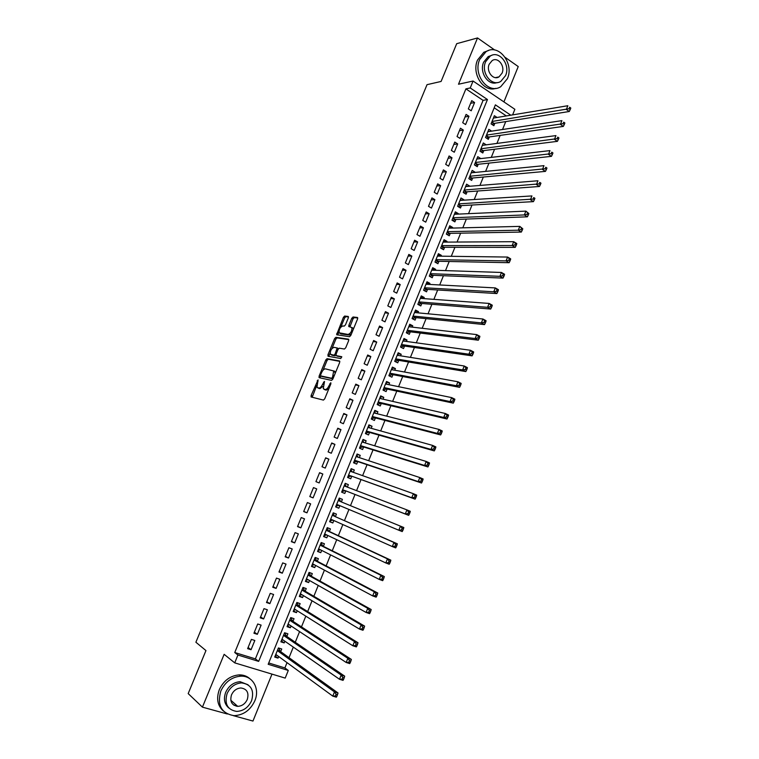 <?xml version="1.0" encoding="UTF-8"?>
<svg xmlns="http://www.w3.org/2000/svg" width="759" height="759" viewBox="0 0 759 759"><rect width="100%" height="100%" fill="white"/><g stroke="black" fill="none" stroke-linecap="round" stroke-linejoin="round"><path stroke-width="1.14" d="M318.068 379.889L311.124 395.448L311.218 397.004L323.419 400.097L324.7 398.854L330.886 383.817L330.801 382.716L329.112 385.544C327.85 388.247 326.484 389.576 325.032 389.538L323.268 388.693L324.529 381.426L322.698 384.082C321.446 386.758 320.108 388.077 318.685 388.039L316.958 387.223L318.068 379.889M236.647 706.268L237.387 706.06M348.324 317.898L348.191 316.446L344.652 316.057L343.4 317.347L336.617 334.728L349.51 336.721L350.81 335.421L357.584 318.951L357.432 317.471L353.049 316.987L351.768 318.287L348.884 325.269L348.761 326.55L351.891 327.546C352.119 330.971 350.857 333.277 348.115 334.453L339.121 332.793C338.893 329.434 340.127 327.157 342.821 325.953L344.197 326.123L345.468 324.843L348.324 317.898M465.903 88.869L234.749 652.531L255.385 658.869L483.075 100.368L465.903 88.869L470.229 87.959L473.066 81.033L514.868 109.305L512.61 114.894M268.724 662.968L284.891 667.929L288.287 670.453L285.194 678.1L234.721 662.863L224.142 654.324L202.425 707.141L188.185 693.593L205.955 650.577L195.888 642.237L427.032 84.666L441.093 81.45L456.7 43.68L477.534 37.95L458.502 84.23L473.066 81.033M234.721 662.863L237.928 655.026L258.658 661.383L487.458 99.533L470.229 87.959M234.749 652.531L237.928 655.026M327.063 358.656L325.81 359.908L319.093 376.16L319.197 377.688L331.541 380.382L332.822 379.12L339.662 362.489L339.539 360.952L327.063 358.656L328.286 359.244L327.044 360.497L322.983 370.326M327.945 354.757L334.624 338.58L335.876 337.309L348.504 339.169L348.647 340.668L345.734 347.745L344.444 349.036L339.292 348.191L338.021 349.463L336.095 354.111L336.218 355.629L341.749 356.711L340.763 358.533L328.049 356.256L327.945 354.757L329.169 355.345L330.127 353.03M503.919 101.905L518.236 66.564L505.209 57.409M494.669 49.99L477.534 37.95M202.425 707.141L227.311 713.991M233.25 715.623L252.965 721.05L271.988 674.115M497.05 117.474L494.375 115.7L491.064 123.869L493.862 125.709L494.83 123.328M491.642 131.136L488.853 129.315L485.532 137.502L488.341 139.324L489.308 136.943M486.102 144.865L482.373 145.282M486.13 144.779L483.312 142.967L479.982 151.174L482.809 152.986L483.777 150.586M480.523 158.631L476.851 158.887M480.589 158.46L477.762 156.658L474.413 164.893L477.259 166.676L478.227 164.286M474.925 172.435L471.311 172.54M475.03 172.17L472.183 170.395L468.834 178.659L471.681 180.424L472.658 178.014M469.309 186.287L465.76 186.23M469.451 185.927L466.595 184.171L463.237 192.454L466.102 194.2L467.079 191.79M463.673 200.177L460.191 199.959M463.863 199.721L460.988 197.985L457.62 206.296L460.495 208.023L461.481 205.604M458.028 214.114L458.246 213.564L454.603 213.725M458.246 213.564L455.362 211.846L451.984 220.186L454.878 221.884L455.865 219.455M452.364 228.089L452.62 227.444L448.996 227.539M452.62 227.444L449.726 225.746L446.33 234.104L449.243 235.793L450.229 233.355M446.681 242.112L446.985 241.362L443.379 241.39M446.985 241.362L444.072 239.692L440.666 248.079L443.588 249.739L444.575 247.292M440.979 256.172L441.321 255.328L437.744 255.29M441.321 255.328L438.398 253.677L434.983 262.083L437.915 263.734L438.911 261.276M435.258 270.28L435.638 269.341L432.08 269.227M435.638 269.341L432.706 267.699L429.281 276.134L432.222 277.766L433.228 275.299M429.528 284.426L429.945 283.382L426.416 283.202M429.945 283.382L426.994 281.769L423.56 290.232L426.52 291.836L427.526 289.369M423.769 298.619L424.234 297.481L420.723 297.224M424.234 297.481L421.264 295.887L417.82 304.368L420.799 305.953L421.805 303.477M418 312.85L418.503 311.617L415.021 311.285M418.503 311.617L415.524 310.042L412.071 318.552L415.059 320.118L416.065 317.632M412.213 327.129L412.754 325.791L409.291 325.393M412.754 325.791L409.765 324.235L406.302 332.774L409.3 334.321L410.306 331.825M406.407 341.446L406.995 340.013L403.551 339.548M406.995 340.013L403.987 338.476L400.505 347.043L403.522 348.561L404.538 346.066M400.591 355.819L401.207 354.273L397.792 353.732M401.207 354.273L398.19 352.764L394.699 361.36L397.735 362.849L398.75 360.354M394.746 370.221L395.411 368.58L392.014 367.973M395.411 368.58L392.375 367.09L388.874 375.714L391.919 377.185L392.944 374.68M388.883 384.68L389.595 382.934L386.227 382.251M389.595 382.934L386.54 381.464L383.029 390.117L386.094 391.568L387.118 389.044M383.01 399.177L383.76 397.327L380.411 396.568M383.76 397.327L380.695 395.885L377.176 404.556L380.25 405.989L381.274 403.456M377.109 413.721L377.906 411.767L374.585 410.942M377.906 411.767L374.823 410.344L371.293 419.044L374.386 420.458L375.411 417.915M371.198 428.313L372.033 426.254L368.741 425.344M372.033 426.254L368.94 424.85L365.402 433.579L368.504 434.964L369.529 432.421M365.269 442.943L366.142 440.78L362.868 439.803M366.142 440.78L363.03 439.404L359.481 448.152L362.603 449.518L363.637 446.966M359.32 457.63L360.24 455.353L356.986 454.299M360.24 455.353L357.109 453.996L353.552 462.781L356.683 464.119L357.717 461.567M353.343 472.354L354.311 469.973L351.085 468.844M354.311 469.973L351.17 468.645L347.594 477.449L350.743 478.768L351.787 476.197M347.356 487.126L348.362 484.64L345.174 483.426M348.362 484.64L345.212 483.331L341.626 492.164L344.795 493.454L345.838 490.883M341.36 501.927L342.404 499.346L339.235 498.065L335.639 506.917L338.818 508.198L335.658 506.86M338.818 508.198L339.852 505.655M333.818 520.522L332.822 522.979L329.691 521.566M335.374 516.689L336.427 514.099L333.239 512.837L329.634 521.727L332.822 522.979M327.774 535.446L326.816 537.808L323.714 536.319M329.368 531.499L330.421 528.9L327.224 527.657L323.609 536.575L326.816 537.808M321.702 550.417L320.782 552.685L317.708 551.119M323.353 546.357L324.406 543.748L321.19 542.533L317.556 551.48L320.782 552.685M315.611 565.436L314.738 567.599L311.683 565.958M317.309 561.252L318.372 558.643L315.137 557.448L311.494 566.423L314.738 567.599M309.511 580.493L308.666 582.57L305.64 580.844M311.247 576.204L312.31 573.586L309.065 572.409L305.412 581.413L308.666 582.57M303.382 595.606L302.585 597.58L299.587 595.787M305.175 591.195L306.238 588.567L302.974 587.419L299.312 596.451L302.585 597.58M297.243 610.767L296.475 612.646L293.505 610.767M299.074 606.242L300.147 603.604L296.864 602.475L293.192 611.536L296.475 612.646M291.077 625.976L290.355 627.759L287.405 625.796M292.955 621.327L294.027 618.68L290.735 617.579L287.054 626.668L290.355 627.759M284.891 641.222L284.208 642.911L281.285 640.871M286.826 636.469L287.898 633.812L284.587 632.74L280.887 641.848L284.208 642.911M251.409 639.391L247.624 648.651L251.049 649.723L254.834 640.473L251.409 639.391M257.709 623.993L253.933 633.224L257.348 634.315L261.115 625.103L257.709 623.993M263.99 608.642L260.223 617.845L263.62 618.964L267.367 609.771L263.99 608.642M270.242 593.348L266.494 602.523L269.872 603.661L273.61 594.496L270.242 593.348M276.475 578.092L272.737 587.238L276.105 588.405L279.834 579.278L276.475 578.092M282.699 562.893L278.97 572.011L282.31 573.197L286.029 564.098L282.699 562.893M288.894 547.732L285.175 556.821L288.505 558.036L292.215 548.966L288.894 547.732M295.071 532.628L291.361 541.689L294.682 542.922L298.372 533.881L295.071 532.628M301.228 517.572L297.537 526.604L300.83 527.866L304.52 518.843L301.228 517.572M307.367 502.562L303.685 511.557L306.968 512.847L310.64 503.862L307.367 502.562M313.486 487.591L309.814 496.566L313.078 497.876L316.74 488.919L313.486 487.591L316.74 488.919M319.586 472.677L315.924 481.623L319.178 482.952L322.822 474.024L319.586 472.677M325.668 457.81L322.015 466.728L325.25 468.085L328.894 459.176L325.668 457.81M331.73 442.981L328.097 451.871L331.313 453.256L334.937 444.376L331.73 442.981M337.774 428.209L334.15 437.07L337.347 438.465L340.962 429.622L337.774 428.209M343.789 413.475L340.184 422.308L343.372 423.731L346.977 414.917L343.789 413.475M349.795 398.788L346.199 407.592L349.368 409.044L352.963 400.249L349.795 398.788M355.781 384.149L352.195 392.925L355.354 394.395L358.931 385.629L355.781 384.149M361.749 369.557L358.172 378.305L361.322 379.804L364.889 371.066L361.749 369.557M367.698 355.003L364.13 363.732L367.261 365.25L370.819 356.531L367.698 355.003M373.637 340.506L370.079 349.197L373.191 350.734L376.739 342.053L373.637 340.506M379.547 326.047L375.999 334.71L379.102 336.275L382.631 327.613L379.547 326.047M385.439 311.626L381.9 320.27L384.993 321.854L388.513 313.22L385.439 311.626M391.312 297.262L387.792 305.877L390.866 307.48L394.376 298.875L391.312 297.262M397.175 282.936L393.665 291.522L396.72 293.145L400.221 284.568L397.175 282.936M403.01 268.658L399.509 277.215L402.555 278.866L406.046 270.308L403.01 268.658M408.835 254.417L405.344 262.956L408.37 264.616L411.852 256.096L408.835 254.417M414.642 240.223L411.16 248.734L414.167 250.423L417.64 241.922L414.642 240.223M420.429 226.068L416.957 234.559L419.955 236.267L423.418 227.795L420.429 226.068M426.197 211.96L422.735 220.423L425.723 222.15L429.167 213.706L426.197 211.96M431.947 197.9L428.493 206.334L431.463 208.08L434.907 199.664L431.947 197.9M437.677 183.877L434.243 192.283L437.193 194.057L440.628 185.661L437.677 183.877M443.398 169.902L439.964 178.28L442.905 180.073L446.33 171.705L443.398 169.902M449.091 155.965L445.675 164.323L448.607 166.136L452.013 157.787L449.091 155.965M454.774 142.066L451.368 150.405L454.28 152.236L457.677 143.916L454.774 142.066M460.438 128.214L457.041 136.525L459.945 138.375L463.332 130.083L460.438 128.214M466.083 114.41L462.696 122.692L465.59 124.561L468.967 116.288L466.083 114.41M471.216 110.786L474.584 102.541L471.719 100.643L468.341 108.898L471.216 110.786M284.891 667.929L287.025 662.635M289.037 657.673L293.316 647.095M295.27 642.256L299.577 631.602M301.475 626.887L305.811 616.166M307.67 611.564L312.034 600.767M313.846 596.289L318.239 585.426M320.004 581.071L324.425 570.132M326.133 565.891L330.582 554.895M332.252 550.768L336.73 539.696M338.343 535.683L342.85 524.545M344.425 520.655L348.95 509.45M350.478 505.665L355.013 494.46M356.559 490.637L361.037 479.555M362.622 475.646L367.043 464.698M368.656 460.704L373.03 449.888M374.68 445.808L378.997 435.125M380.686 430.951L384.946 420.41M386.673 416.15L390.876 405.733M392.64 401.388L396.796 391.103M398.579 386.673L402.687 376.53M404.509 372.014L408.56 361.986M410.42 357.394L414.423 347.499M416.312 342.812L420.258 333.049M422.184 328.286L426.084 318.647M428.048 313.799L431.89 304.293M433.882 299.359L437.668 289.985M439.698 284.967L443.436 275.716M445.505 270.612L449.186 261.485M451.282 256.305L454.926 247.301M457.051 242.045L460.637 233.165M462.8 227.823L466.339 219.076M468.531 213.649L472.013 205.015M474.242 199.522L477.677 191.012M479.935 185.433L483.331 177.046M485.608 171.392L488.957 163.119M491.272 157.388L494.564 149.238M496.917 143.423L500.162 135.396M502.543 129.514L505.741 121.592M506.338 115.937L494.185 107.806M280.669 651.649L281.741 648.992L278.42 647.939L274.711 657.076L278.041 658.119L278.686 656.526M342.404 499.346L339.235 498.056M510.798 115.197L495.39 104.846L268.183 664.296L288.287 670.453M255.385 658.869L258.658 661.383M483.075 100.368L487.458 99.533M278.041 658.119L275.156 655.994M251.049 649.723L248.108 647.484M257.348 634.315L254.369 632.171M263.62 618.964L260.603 616.906M269.872 603.661L266.826 601.688M276.105 588.405L273.031 586.527M282.31 573.197L279.217 571.404M288.505 558.036L285.375 556.328M294.682 542.922L291.522 541.3M300.83 527.866L297.651 526.329M306.968 512.847L303.752 511.395M313.078 497.876L309.843 496.509M322.822 474.024L319.539 472.791M328.894 459.176L325.573 458.019M334.937 444.376L331.598 443.303M340.962 429.622L337.594 428.636M346.977 414.917L343.58 414.006M352.963 400.249L349.538 399.424M358.931 385.629L355.487 384.889M364.889 371.066L361.407 370.392M370.819 356.531L367.318 355.943M376.739 342.053L373.21 341.541M382.631 327.613L379.083 327.186M388.513 313.22L384.936 312.869M394.376 298.875L390.771 298.6M400.221 284.568L396.587 284.369M406.046 270.308L402.384 270.185M411.852 256.096L408.171 256.049M417.64 241.922L413.93 241.95M423.418 227.795L419.68 227.89M429.167 213.706L425.41 213.877M434.907 199.664L431.121 199.911M440.628 185.661L436.814 185.983M446.33 171.705L442.497 172.103M452.013 157.787L448.152 158.252M457.677 143.916L453.797 144.457M463.332 130.083L459.423 130.69M468.967 116.288L465.039 116.971M474.584 102.541L470.627 103.3M242.273 682.91L241.011 682.436M318.552 388.21L317.67 387.802M323.059 386.35L319.928 388.617L318.913 388.371M324.88 389.699L323.998 389.291M328.922 388.589L326.294 390.117L325.26 389.87M316.683 385.572L312.196 397.251M339.861 361.388L328.286 359.244M320.687 375.895L320.146 377.897M320.668 374.842L320.734 375.914L331.579 378.238L332.48 377.356L333.704 370.98L325.488 368.865C324.055 368.865 322.727 370.193 321.493 372.84L320.668 374.842M321.892 376.455L320.734 375.914M332.945 378.826L321.977 376.492M335.231 373.276L334.178 370.952M331.996 348.504L335.848 339.178L334.624 338.58M348.846 339.643L337.1 337.907L335.848 339.178M337.309 356.151L341.806 356.996M334.026 347.328C331.332 348.495 330.099 350.791 330.345 354.206L333.856 355.212L335.127 353.95L337.167 347.992L334.026 347.328M331.806 355.098L330.981 354.7M335.924 355.297L335.099 355.81L332.214 355.297M338.448 348.713L337.081 347.878M329.169 355.345L328.979 356.417M340.535 333.666L339.785 333.296M351.455 333.837L349.358 335.07L341.009 333.903M353.343 329.264L353.125 328.163L351.958 327.575M357.783 318.002L354.273 317.613L352.992 318.913L349.918 326.854M338.903 331.768L337.764 335.042M348.523 316.968L345.876 316.674L344.614 317.955L340.838 327.091M275.432 655.292L276.845 655.188M275.792 654.41L332.784 696.117L334.463 691.895L338.021 692.976L280.128 651.26L278.8 648.053M336.085 694.248L335.412 695.937L336.844 696.373L337.508 694.684L336.085 694.248L334.463 691.895L277.339 650.605M336.844 696.373L336.341 697.179L332.784 696.117L335.412 695.937M338.021 692.976L337.508 694.684M220.831 691.022C216.951 705.187 221.343 713.403 234 715.661C243.421 715.206 250.375 710.234 254.853 700.737C260.109 688.707 252.69 675.529 240.793 676.165C231.808 676.943 225.148 681.895 220.831 691.022M250.024 678.859C247.092 676.165 243.487 674.836 239.237 674.884C230.262 675.652 223.63 680.586 219.313 689.675C216.154 698.584 217.52 705.709 223.412 711.06M228.857 708.014C224.408 704.181 223.345 698.973 225.66 692.398C228.791 685.794 233.611 682.227 240.129 681.696L248.041 684.77M227.074 693.641C224.275 703.906 227.472 709.836 236.666 711.42C243.421 711.05 248.411 707.464 251.627 700.642C254.426 690.187 251.077 684.276 241.571 682.901C235.043 683.432 230.214 687.018 227.074 693.641M247.301 699.409C249.113 692.692 246.969 688.887 240.878 687.977C236.647 688.299 233.516 690.605 231.486 694.893C229.683 701.534 231.761 705.348 237.719 706.354C242.045 706.098 245.242 703.783 247.301 699.409M233.971 705.272L236.334 705.13M479.679 59.506C472.648 74.809 488.464 94.884 500.722 86.716L507.401 78.67C514.422 63.452 498.511 43.045 485.978 51.726L479.679 59.506M488.483 50.521L483.825 52.276L477.534 60.027C471.235 73.803 483.711 92.797 495.826 88.338M497.079 82.57C488.284 86.128 479.014 72.285 483.616 62.219L488.189 56.593L491.804 55.312M485.608 61.745C480.532 72.779 491.946 87.304 500.817 81.365L505.589 75.577C510.665 64.591 499.194 49.895 490.191 56.1L485.608 61.745M502.069 73.149C505.342 66.052 497.961 56.602 492.174 60.578L489.194 64.23C485.921 71.337 493.284 80.71 499.014 76.858L502.069 73.149M281.57 640.169L283.145 640.008M281.969 639.192L339.491 679.267L341.161 675.064L344.7 676.174L286.276 636.089L284.881 632.826M342.793 677.398L342.129 679.077L343.542 679.514L344.216 677.834L342.793 677.398L341.161 675.064L283.515 635.397M343.542 679.514L343.03 680.368L339.491 679.267L342.129 679.077M344.7 676.174L344.216 677.834M287.689 625.084L289.435 624.885M288.126 624.021L346.17 662.474L347.84 658.29L351.36 659.429L292.414 620.976L290.934 617.646M349.482 660.596L348.808 662.275L350.222 662.721L350.886 661.051L349.482 660.596L347.84 658.29L289.663 620.236M350.222 662.721L349.7 663.603L346.17 662.474L348.808 662.275M351.36 659.429L350.886 661.051M293.79 610.056L295.697 609.8M294.264 608.889L352.831 645.748L354.5 641.573L358.001 642.74L298.524 605.9L297.016 602.618M356.142 643.85L355.478 645.52L356.882 645.985L357.546 644.315L356.142 643.85L354.5 641.573L295.792 605.122M356.882 645.985L356.341 646.905L352.831 645.748L355.478 645.52M358.001 642.74L357.546 644.315M299.871 595.075L301.94 594.752M300.384 593.813L359.472 629.078L361.132 624.913L364.614 626.109L304.615 590.872L303.088 587.656M362.774 627.171L362.109 628.831L363.514 629.315L364.168 627.646L362.774 627.171L361.132 624.913L301.911 590.056M363.514 629.315L362.963 630.264L359.472 629.078L362.109 628.831M364.614 626.109L364.168 627.646M305.934 580.132L308.173 579.743M306.475 578.785L366.085 612.456L367.736 608.31L371.198 609.534L310.687 575.891L309.131 572.741M369.396 610.54L368.732 612.2L370.117 612.693L370.781 611.033L369.396 610.54L367.736 608.31L308.002 575.037M370.117 612.693L369.557 613.68L366.085 612.456L368.732 612.2M371.198 609.534L370.781 611.033M311.977 565.237L314.387 564.781M312.556 563.804L372.678 595.9L374.32 591.773L377.773 593.026L316.74 560.958L315.165 557.874M375.98 593.974L375.326 595.625L376.711 596.128L377.365 594.477L375.98 593.974L374.32 591.773L314.074 560.066M376.711 596.128L376.132 597.143L372.678 595.9L375.326 595.625M377.773 593.026L377.365 594.477M318.002 550.398L320.583 549.858M318.619 548.861L379.253 579.402L380.885 575.284L384.32 576.565L322.774 546.072L321.18 543.055M382.555 577.466L381.9 579.117L383.267 579.62L383.931 577.979L382.555 577.466L380.885 575.284L320.127 545.142M383.267 579.62L382.678 580.673L379.253 579.402L381.9 579.117M384.32 576.565L383.931 577.979M324.008 535.598L326.768 534.972M324.662 533.975L385.8 562.96L387.432 558.852L390.838 560.161L328.799 531.234L327.176 528.283M389.101 561.005L388.447 562.656L389.813 563.178L390.468 561.537L389.101 561.005L387.432 558.852L326.171 530.256M389.813 563.178L389.215 564.26L385.8 562.96L388.447 562.656M390.838 560.161L390.468 561.537M329.994 520.845L332.926 520.133M330.687 519.128L392.318 546.565L393.949 542.476L397.346 543.814L334.795 516.433L333.154 513.549M395.629 544.611L394.974 546.252L396.331 546.784L396.985 545.142L395.629 544.611L393.949 542.476L334.795 516.433M396.331 546.784L395.714 547.903L392.318 546.565L394.974 546.252M397.346 543.814L396.985 545.142M335.962 506.13L339.093 505.342M336.692 504.337L398.826 530.237L400.448 526.158L403.816 527.524L340.772 501.69L339.112 498.862M402.128 528.264L401.473 529.896L402.83 530.446L403.475 528.814L402.128 528.264L400.448 526.158L340.772 501.69M402.83 530.446L402.204 531.594L398.826 530.237L401.473 529.896M403.816 527.524L403.475 528.814M342.081 491.538L345.241 490.656L408.665 515.342L405.306 513.957L406.919 509.896L344.169 485.902M344.88 484.157L346.502 486.775L344.197 485.817L346.502 486.775M345.241 490.656L405.306 513.957L407.962 513.606L409.3 514.166L409.955 512.543L408.608 511.983L407.962 513.606M408.608 511.983L406.919 509.896L410.277 511.291L409.955 512.543M409.3 514.166L408.665 515.342M348.011 476.927L351.189 475.988L415.107 499.156L411.757 497.743L413.37 493.692L350.127 471.206M350.8 469.555L352.375 472.003M351.189 475.988L411.757 497.743L414.423 497.373L415.761 497.942L416.397 496.32L415.059 495.75L414.423 497.373M415.059 495.75L413.37 493.692L416.71 495.115L416.397 496.32M415.761 497.942L415.107 499.156M353.922 462.354L357.119 461.358L421.52 483.018L418.2 481.576L419.803 477.544L356.398 456.662M356.702 455.011L358.21 457.26M354.586 460.22L418.2 481.576L420.856 481.187L422.184 481.766L422.829 480.153L421.501 479.574L420.856 481.187M421.501 479.574L419.803 477.544L423.124 478.986L422.829 480.153M422.184 481.766L421.52 483.018M359.823 447.829L363.03 446.785L427.924 466.937L424.613 465.466L426.207 461.444L361.996 441.956M362.584 440.505L364.026 442.573M360.516 445.599L424.613 465.466L427.27 465.068L428.598 465.656L429.233 464.043L427.915 463.455L427.27 465.068M427.915 463.455L426.207 461.444L429.518 462.924L429.233 464.043M428.598 465.656L427.924 466.937M365.515 433.294L368.921 432.25L434.3 450.903L431.008 449.404L432.602 445.4L367.906 427.393M368.457 426.046L369.813 427.924M366.426 431.027L431.008 449.404L433.664 448.996L434.983 449.594L435.619 447.99L434.309 447.393L433.664 448.996M434.309 447.393L432.602 445.4L435.884 446.909L435.619 447.99M434.983 449.594L434.3 450.903M371.369 418.854L374.804 417.763L440.647 434.926L437.374 433.408L438.968 429.414L373.798 412.877M374.301 411.625L375.591 413.332M372.327 416.501L437.374 433.408L440.04 432.981L441.349 433.588L441.985 431.994L440.675 431.378L440.04 432.981M440.675 431.378L438.968 429.414L442.231 430.941L441.985 431.994M441.349 433.588L440.647 434.926M377.394 404.509L380.657 403.314L446.985 419.006L443.721 417.459L445.305 413.484L379.671 398.409M380.136 397.251L381.341 398.798M378.2 402.023L443.721 417.459L446.387 417.014L447.696 417.64L448.332 416.046L447.023 415.42L446.387 417.014M447.023 415.42L445.305 413.484L448.56 415.04L448.332 416.046M447.696 417.64L446.985 419.006M383.067 390.126L386.492 388.912L453.294 403.143L450.049 401.568L451.633 397.602L385.515 383.988M385.952 382.925L387.081 384.31M384.054 387.593L450.049 401.568L452.725 401.103L454.015 401.739L454.65 400.154L453.351 399.519L452.725 401.103M453.351 399.519L451.633 397.602L454.869 399.187L454.65 400.154M454.015 401.739L453.294 403.143M391.748 368.637L392.792 369.87M389.101 375.819L392.318 374.557L459.584 387.327L456.358 385.724L457.933 381.777L391.35 369.605M389.898 373.2L456.358 385.724L459.024 385.249L460.315 385.895L460.95 384.31L459.66 383.665L459.024 385.249M459.66 383.665L457.933 381.777L461.149 383.38L460.95 384.31M460.315 385.895L459.584 387.327M397.526 354.396L398.484 355.478M395.003 361.502L398.114 360.24L465.846 371.568L462.648 369.937L464.214 365.999L397.175 355.269M395.714 358.846L462.648 369.937L465.314 369.453L466.595 370.098L467.221 368.523L465.941 367.868L465.314 369.453M465.941 367.868L464.214 365.999L467.411 367.631L467.221 368.523M466.595 370.098L465.846 371.568M403.285 340.193L404.158 341.142M400.885 347.233L403.902 345.971L472.098 355.857L468.91 354.206L470.466 350.279L402.972 340.971M401.52 344.548L468.91 354.206L471.586 353.703L472.857 354.368L473.483 352.793L472.212 352.129L471.586 353.703M472.212 352.129L470.466 350.279L473.654 351.939L473.483 352.793M472.857 354.368L472.098 355.857M409.035 326.038L409.822 326.854M406.739 333.002L409.67 331.749L478.322 340.203L475.153 338.523L476.709 334.605L408.75 326.731M407.308 330.288L475.153 338.523L477.828 338.002L479.1 338.675L479.716 337.11L478.455 336.436L477.828 338.002M478.455 336.436L476.709 334.605L479.878 336.294L479.716 337.11M479.1 338.675L478.322 340.203M414.756 311.921L415.458 312.613M412.573 318.818L415.42 317.566L484.527 324.596L481.377 322.898L482.923 318.998L414.518 312.518M413.076 316.067L481.377 322.898L484.052 322.357L485.314 323.049L485.931 321.484L484.669 320.801L484.052 322.357M484.669 320.801L482.923 318.998L486.083 320.706L485.931 321.484M485.314 323.049L484.527 324.596M420.467 297.851L421.074 298.42M418.389 304.672L421.15 303.429L490.712 309.046L487.572 307.319L489.119 303.429L420.268 298.353M418.826 301.892L487.572 307.319L490.257 306.769L491.509 307.461L492.126 305.905L490.874 305.213L490.257 306.769M490.874 305.213L489.119 303.429L492.259 305.165L492.126 305.905M491.509 307.461L490.712 309.046M426.16 283.828L426.672 284.274M424.186 290.574L426.871 289.331L496.879 293.553L493.758 291.788L495.295 287.917L425.989 284.236M424.566 287.765L493.758 291.788L496.433 291.228L497.686 291.94L498.302 290.384L497.05 289.682L496.433 291.228M497.05 289.682L495.295 287.917L498.416 289.682L498.302 290.384M497.686 291.94L496.879 293.553M429.955 276.513L432.564 275.28L503.027 278.098L499.915 276.314L501.452 272.462L431.7 270.157M430.277 273.676L499.915 276.314L502.6 275.745L503.843 276.456L504.46 274.91L503.217 274.198L502.6 275.745M503.217 274.198L501.452 272.462L504.555 274.246L504.46 274.91M503.843 276.456L503.027 278.098M435.713 262.491L438.247 261.267L509.147 262.699L506.054 260.897L507.591 257.054L437.402 256.125M435.979 259.635L506.054 260.897L508.739 260.309L509.972 261.03L510.589 259.493L509.355 258.772L508.739 260.309M509.355 258.772L507.591 257.054L510.674 258.866L510.589 259.493M509.972 261.03L509.147 262.699M441.444 248.516L443.911 247.292L515.247 247.358L512.173 245.527L513.701 241.694L443.076 242.13M441.662 245.631L512.173 245.527L514.858 244.92L516.092 245.66L516.699 244.123L515.475 243.392L514.858 244.92M515.475 243.392L513.701 241.694L516.775 243.525L516.699 244.123M516.092 245.66L515.247 247.358M447.155 234.588L449.556 233.364L521.338 232.064L518.274 230.205L519.801 226.381L448.74 228.184M447.326 231.666L518.274 230.205L520.959 229.588L522.183 230.338L522.79 228.801L521.566 228.061L520.959 229.588M521.566 228.061L519.801 226.381L522.79 228.801M522.183 230.338L521.338 232.064M452.848 220.689L455.191 219.484L527.401 216.818L524.355 214.939L525.873 211.125L454.375 214.275M452.971 217.748L524.355 214.939L527.04 214.304L528.255 215.063L528.862 213.535L527.647 212.786L527.04 214.304M527.647 212.786L525.873 211.125L528.862 213.535M528.255 215.063L527.401 216.818M458.521 206.837L460.798 205.642L533.444 201.628L530.418 199.721L531.926 195.926L460.001 200.414M458.597 203.877L533.103 199.076L534.317 199.835L534.915 198.317L533.71 197.558L533.103 199.076M533.71 197.558L534.915 198.317M534.317 199.835L533.444 201.628M464.176 193.033L466.396 191.837L539.459 186.477L536.452 184.551L537.96 180.765L465.618 186.581M464.214 190.035L539.146 183.896L540.351 184.665L540.949 183.156L539.744 182.378L539.146 183.896M539.744 182.378L540.949 183.156M540.351 184.665L539.459 186.477M469.812 179.257L471.975 178.071L545.465 171.382L542.467 169.437L543.975 165.661L471.206 172.805M469.812 176.24L545.161 168.764L546.366 169.542L546.964 168.033L545.768 167.255L545.161 168.764M545.768 167.255L546.964 168.033M546.366 169.542L545.465 171.382M475.428 165.528L477.534 164.352L551.451 156.345L548.472 154.362L549.971 150.605L476.785 159.058M475.39 162.492L551.167 153.679L552.353 154.475L552.95 152.967L551.765 152.17L551.167 153.679M551.765 152.17L552.95 152.967M552.353 154.475L551.451 156.345M481.026 151.838L483.085 150.68L557.41 141.345L554.449 139.343L555.939 135.595L482.344 145.358M480.95 148.783L557.144 138.65L558.33 139.447L558.928 137.948L557.742 137.142L557.144 138.65M557.742 137.142L558.928 137.948M558.33 139.447L557.41 141.345M486.604 138.195L488.616 137.037L563.358 126.402L560.408 124.372L561.897 120.643L487.885 131.696M486.5 135.111L563.102 123.66L564.288 124.476L564.876 122.977L563.7 122.171L563.102 123.66M563.7 122.171L564.876 122.977M564.288 124.476L563.358 126.402M492.164 124.59L494.128 123.442L569.288 111.497L566.347 109.457L567.836 105.729L493.407 118.081M492.031 121.478L569.051 108.727L570.218 109.552L570.815 108.063L569.639 107.237L569.051 108.727M569.639 107.237L570.815 108.063M570.218 109.552L569.288 111.497M318.059 381.151L317.196 380.752M330.81 384.016L329.909 383.599M324.368 382.564L323.486 382.156M319.928 388.617L318.685 388.039M323.581 384.49L322.698 384.082M326.294 390.117L325.032 389.538M330.004 385.952L329.112 385.544M312.376 396.018L311.124 395.448M320.336 376.739L319.093 376.16M327.044 360.497L325.81 359.908M332.84 378.826L331.579 378.238M333.372 377.783L332.48 377.356M334.216 375.743L333.315 375.316M337.1 337.907L335.876 337.309M337.461 356.227L336.218 355.629M335.099 355.81L333.856 355.212M336.009 354.368L335.127 353.95M337.907 349.719L337.043 349.301M349.358 335.07L348.115 334.453M350.117 325.886L348.884 325.269M352.992 318.913L351.768 318.287M354.273 317.613L353.049 316.987M337.964 334.055L336.749 333.448M344.614 317.955L343.4 317.347M345.876 316.674L344.652 316.057M280.128 651.26L277.414 650.406M279.919 650.975L277.5 650.207M286.276 636.089L283.581 635.217M286.067 635.814L283.657 635.027M292.414 620.976L289.729 620.075M292.196 620.691L289.796 619.894M298.524 605.9L295.849 604.98M298.306 605.625L295.915 604.809M304.615 590.872L301.959 589.942M304.397 590.606L302.016 589.771M310.687 575.891L308.04 574.942M310.469 575.635L308.107 574.781M316.74 560.958L314.103 559.99M316.522 560.711L314.169 559.838M322.774 546.072L320.156 545.076M322.556 545.835L320.213 544.943M325.203 534.232L324.643 534.013M328.799 531.234L326.18 530.218M328.571 530.996L326.237 530.095L328.6 531.044M332.233 519.82L330.658 519.203M334.567 516.205L332.243 515.295L334.586 516.243M338.96 505.361L336.645 504.431M340.544 501.471L338.229 500.532M344.928 490.656L342.622 489.707M350.876 475.988L348.58 475.03M356.796 461.377L354.519 460.39M357.119 461.358L354.567 460.267M362.707 446.804L360.44 445.799M363.03 446.785L360.497 445.666M368.599 432.269L366.341 431.264M368.921 432.25L366.398 431.112M374.472 417.792L372.223 416.757M374.804 417.763L372.28 416.606M380.325 403.352L378.086 402.308M380.657 403.314L378.153 402.147M386.16 388.959L383.931 387.896M386.492 388.912L383.997 387.726M391.986 374.604L389.765 373.532M392.318 374.557L389.832 373.352M397.782 360.297L395.572 359.206M398.114 360.24L395.648 359.026M403.57 346.038L401.369 344.928M403.902 345.971L401.445 344.738M409.329 331.816L407.147 330.687M409.67 331.749L407.222 330.488M415.078 317.642L412.905 316.503M415.42 317.566L412.991 316.294M420.809 303.505L418.645 302.348M421.15 303.429L418.731 302.139M426.52 289.416L424.366 288.24M426.871 289.331L424.461 288.022M432.222 275.365L430.078 274.179M432.564 275.28L430.163 273.952M437.896 261.362L435.761 260.157M438.247 261.267L435.856 259.92M443.56 247.396L441.434 246.182M443.911 247.292L441.529 245.935M449.205 233.478L447.089 232.245M449.556 233.364L447.193 231.988M454.831 219.598L452.725 218.345M455.191 219.484L452.829 218.089M460.447 205.755L458.351 204.494M460.798 205.642L458.455 204.228M466.035 191.961L463.948 190.689M466.396 191.837L464.062 190.414M471.614 178.204L469.536 176.913M471.975 178.071L469.65 176.638M477.174 164.485L475.106 163.185M477.534 164.352L475.229 162.9M482.724 150.813L480.665 149.495M483.085 150.68L480.779 149.2M488.246 137.18L486.196 135.852M488.616 137.037L486.32 135.548M493.758 123.594L491.718 122.246M494.128 123.442L491.851 121.933M311.626 397.109L311 396.824M319.511 377.754L318.97 377.508M334.956 371.568L333.704 370.98M338.4 348.59L337.167 347.992M353.125 328.163L351.891 327.546M280.005 651.137L277.452 650.33M230.793 700.225L237.719 706.354M240.129 681.696L241.571 682.901M240.793 676.165L239.237 674.884M495.437 77.636L499.014 76.858M488.189 56.593L490.191 56.1M485.978 51.726L483.825 52.276M286.143 635.957L283.619 635.131M292.272 620.824L289.758 619.989M298.372 605.748L295.887 604.895M304.454 590.711L301.987 589.847M310.516 575.73L308.078 574.848M316.56 560.787L314.141 559.895M322.594 545.892L320.194 544.99M340.554 501.49L338.22 500.551"/></g></svg>
